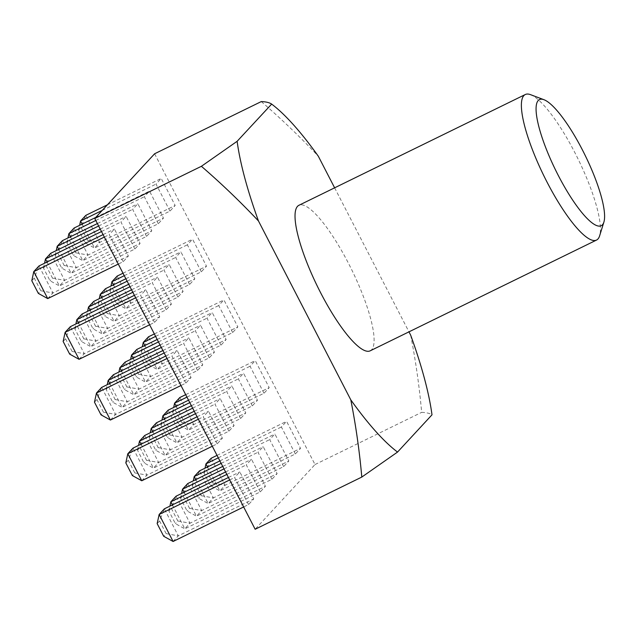 <?xml version="1.0" encoding="UTF-8"?>
<svg xmlns="http://www.w3.org/2000/svg" width="636" height="636" viewBox="0 0 636 636"><rect width="100%" height="100%" fill="white"/><g stroke="black" fill="none" stroke-linecap="round" stroke-linejoin="round"><path stroke-width="0.48" stroke-dasharray="3.18 2.39" d="M530.504 94.653A81.018 19.048 -116.1 0 1 574.729 152.362A81.018 19.048 -116.1 0 1 599.605 235.884M370.176 350.834A81.018 19.048 63.9 0 0 348.377 263.121A81.018 19.048 63.9 0 0 298.952 205.277M154.524 322.404L140.58 295.39L145.787 289.762L159.723 316.776L154.524 322.404L149.627 324.797M217.202 443.841L203.258 416.826L208.465 411.206L222.409 438.212L217.202 443.841L212.305 446.233M134.88 249.034L120.935 222.02L126.143 216.399L140.079 243.413L134.88 249.034L59.426 285.954L64.633 280.333L140.079 243.413M197.558 370.478L183.613 343.464L188.82 337.835L202.765 364.849L197.558 370.478L122.112 407.398L127.311 401.769L202.765 364.849M260.235 491.914L246.299 464.9L251.498 459.279L265.443 486.294L260.235 491.914L184.79 528.834L189.989 523.213L265.443 486.294M177.913 297.107L163.977 270.101L169.176 264.473L183.12 291.487L177.913 297.107L102.468 334.027L107.667 328.407L183.12 291.487M240.599 418.552L226.655 391.538L231.854 385.909L245.798 412.923L240.599 418.552L165.145 455.471L170.345 449.843L245.798 412.923M158.269 223.745L144.332 196.731L149.532 191.11L163.476 218.124L158.269 223.745L82.823 260.665L88.022 255.044L163.476 218.124M220.954 345.189L207.01 318.175L212.209 312.546L226.154 339.56L220.954 345.189L145.501 382.109L150.708 376.48L226.154 339.56M283.632 466.625L269.688 439.611L274.895 433.99L288.831 460.997L283.632 466.625L208.179 503.545L213.386 497.916L288.831 460.997M201.31 271.818L187.366 244.804L192.565 239.184L206.509 266.198L201.31 271.818L125.856 308.738L131.064 303.118L206.509 266.198M263.988 393.263L250.043 366.249L255.251 360.62L269.195 387.634L263.988 393.263L188.534 430.182L193.742 424.554L269.195 387.634M154.62 153.769L315.019 464.534L255.155 529.255M295.327 453.977L281.382 426.971L286.59 421.342L300.534 448.356L295.327 453.977L219.881 490.905L225.08 485.276L300.534 448.356M232.649 332.541L218.705 305.526L223.912 299.906L237.848 326.912L232.649 332.541L157.195 369.46L162.403 363.832L237.848 326.912M169.971 211.104L156.027 184.09L161.226 178.462L175.17 205.476L169.971 211.104L94.518 248.024L99.725 242.395L175.17 205.476M252.293 405.903L238.349 378.889L243.556 373.268L257.493 400.283L252.293 405.903L176.84 442.823L182.047 437.202L257.493 400.283M189.615 284.467L175.671 257.453L180.87 251.824L194.815 278.838L189.615 284.467L114.162 321.387L119.361 315.758L194.815 278.838M271.938 479.274L257.993 452.26L263.193 446.631L277.137 473.645L271.938 479.274L196.484 516.193L201.691 510.565L277.137 473.645M209.252 357.83L195.316 330.815L200.515 325.195L214.459 352.209L209.252 357.83L133.806 394.749L139.006 389.129L214.459 352.209M146.574 236.393L132.63 209.379L137.837 203.751L151.781 230.765L146.574 236.393L71.129 273.313L76.328 267.684L151.781 230.765M228.896 431.192L214.96 404.186L220.159 398.557L234.104 425.571L228.896 431.192L153.451 468.12L158.65 462.491L234.104 425.571M166.219 309.756L152.274 282.742L157.482 277.121L171.426 304.127L166.219 309.756L90.765 346.676L95.972 341.047L171.426 304.127M248.541 504.563L234.597 477.549L239.804 471.92L253.748 498.934L248.541 504.563L243.644 506.956M185.863 383.118L171.919 356.104L177.126 350.484L191.062 377.498L185.863 383.118L180.966 385.519M123.185 261.682L109.241 234.668L114.44 229.04L128.385 256.054L123.185 261.682L118.288 264.075M334.623 187.827L408.964 331.849M261.261 101.585C281.287 118.876 300.311 137.098 318.334 156.249M410.665 335.14C415.706 360.827 419.37 386.561 421.66 412.359C426.358 412.526 429.801 413.344 431.995 414.815M315.019 464.534L421.66 412.359M218.291 457.841L281.382 426.971M207.519 466.959L219.881 490.905L210.484 485.697L203.941 473.025L206.382 470.386L212.925 483.058L210.484 485.697M217.027 455.384L286.59 421.342M212.925 483.058L225.08 485.276L211.136 458.262L206.382 470.386M203.941 473.025L204.999 468.191M186.952 397.118L250.043 366.249M176.18 406.237L188.534 430.182L179.145 424.975L172.602 412.311L175.043 409.671L181.586 422.336L179.145 424.975M185.688 394.662L255.251 360.62M181.586 422.336L193.742 424.554L179.797 397.54L175.043 409.671M155.613 336.396L218.705 305.526M144.841 345.515L157.195 369.46L147.806 364.261L141.264 351.589L143.704 348.949L150.247 361.622L147.806 364.261M154.349 333.94L223.912 299.906M150.247 361.622L162.403 363.832L148.458 336.826L143.704 348.949M124.274 275.682L187.366 244.804M113.502 284.793L125.856 308.738L116.468 303.539L109.925 290.867L112.365 288.227L118.908 300.9L116.468 303.539M123.002 273.226L192.565 239.184M118.908 300.9L131.064 303.118L117.119 276.103L112.365 288.227M102.213 210.421L156.027 184.09M82.155 224.079L94.518 248.024L85.121 242.817L78.586 230.145L81.026 227.505L87.561 240.177L85.121 242.817M107.42 204.792L161.226 178.462M87.561 240.177L99.725 242.395L85.781 215.381L81.026 227.505M221.145 463.366L269.688 439.611M195.824 479.6L208.179 503.545L198.79 498.346L192.247 485.673L194.688 483.034L201.23 495.706L198.79 498.346M219.881 460.909L274.895 433.99M201.23 495.706L213.386 497.916L199.442 470.91L194.688 483.034M189.806 402.644L238.349 378.889M164.486 418.878L176.84 442.823L167.451 437.624L160.908 424.951L163.349 422.312L169.892 434.984L167.451 437.624M188.534 400.187L243.556 373.268M169.892 434.984L182.047 437.202L168.103 410.188L163.349 422.312M158.467 341.93L207.01 318.175M133.139 358.163L145.501 382.109L136.112 376.902L129.569 364.229L132.01 361.59L138.545 374.262L136.112 376.902M157.195 339.465L212.209 312.546M138.545 374.262L150.708 376.48L136.764 349.466L132.01 361.59M127.128 281.207L175.671 257.453M101.8 297.441L114.162 321.387L104.765 316.179L98.23 303.515L100.671 300.876L107.206 313.54L104.765 316.179M125.856 278.751L180.87 251.824M107.206 313.54L119.361 315.758L105.425 288.744L100.671 300.876M95.79 220.485L144.332 196.731M70.461 236.719L82.823 260.665L73.426 255.465L66.891 242.793L69.332 240.154L75.867 252.826L73.426 255.465M95.718 217.44L149.532 191.11M75.867 252.826L88.022 255.044L74.086 228.03L69.332 240.154M223.999 468.891L257.993 452.26M184.122 492.248L196.484 516.193L187.095 510.986L180.552 498.314L182.993 495.683L189.536 508.347L187.095 510.986M222.727 466.434L263.193 446.631M189.536 508.347L201.691 510.565L187.747 483.551L182.993 495.683M192.66 408.169L226.655 391.538M152.783 431.526L165.145 455.471L155.748 450.264L149.214 437.6L151.654 434.96L158.189 447.625L155.748 450.264M191.388 405.712L231.854 385.909M158.189 447.625L170.345 449.843L156.408 422.829L151.654 434.96M161.321 347.455L195.316 330.815M121.444 370.804L133.806 394.749L124.41 389.55L117.875 376.878L120.315 374.238L126.85 386.911L124.41 389.55M160.049 344.99L200.515 325.195M126.85 386.911L139.006 389.129L125.069 362.115L120.315 374.238M129.983 286.733L163.977 270.101M90.105 310.082L102.468 334.027L93.071 328.828L86.536 316.156L88.976 313.516L95.511 326.189L93.071 328.828M128.711 284.276L169.176 264.473M95.511 326.189L107.667 328.407L93.723 301.392L88.976 313.516M98.636 226.011L132.63 209.379M58.766 249.368L71.129 273.313L61.732 268.106L55.189 255.434L57.63 252.802L64.172 265.466L61.732 268.106M97.372 223.554L137.837 203.751M64.172 265.466L76.328 267.684L62.384 240.67L57.63 252.802M226.853 474.416L246.299 464.9M172.428 504.889L184.79 528.834L175.393 523.635L168.858 510.962L171.299 508.323L177.834 520.995L175.393 523.635M225.581 471.96L251.498 459.279M177.834 520.995L189.989 523.213L176.053 496.199L171.299 508.323M195.514 413.694L214.96 404.186M141.089 444.167L153.451 468.12L144.054 462.913L137.519 450.24L139.96 447.601L146.495 460.273L144.054 462.913M194.242 411.238L220.159 398.557M146.495 460.273L158.65 462.491L144.706 435.477L139.96 447.601M164.168 352.98L183.613 343.464M109.75 383.452L122.112 407.398L112.715 402.19L106.172 389.526L108.613 386.887L115.156 399.551L112.715 402.19M162.903 350.523L188.82 337.835M115.156 399.551L127.311 401.769L113.367 374.755L108.613 386.887M132.829 292.258L152.274 282.742M78.411 322.73L90.765 346.676L81.376 341.468L74.833 328.804L77.274 326.165L83.817 338.837L81.376 341.468M131.565 289.801L157.482 277.121M83.817 338.837L95.972 341.047L82.028 314.041L77.274 326.165M101.49 231.536L120.935 222.02M47.072 262.008L59.426 285.954L50.037 280.754L43.494 268.082L45.935 265.443L52.478 278.115L50.037 280.754M100.226 229.079L126.143 216.399M52.478 278.115L64.633 280.333L50.689 253.319L45.935 265.443M229.699 479.942L234.597 477.549M228.435 477.485L239.804 471.92M173.095 541.482L178.295 535.854L253.748 498.934M166.139 533.636L178.295 535.854L164.35 508.84L159.596 520.971L166.139 533.636L163.698 536.275M157.156 523.611L159.596 520.971M198.36 419.227L203.258 416.826M197.096 416.763L208.465 411.206M141.756 480.76L146.956 475.132L222.409 438.212M134.8 472.922L146.956 475.132L133.011 448.126L128.257 460.249L134.8 472.922L132.36 475.553M125.817 462.889L128.257 460.249M167.022 358.505L171.919 356.104M165.758 356.049L177.126 350.484M110.41 420.038L115.617 414.418L191.062 377.498M103.461 412.2L115.617 414.418L101.673 387.404L96.918 399.527L103.461 412.2L101.021 414.839M94.478 402.167L96.918 399.527M135.683 297.783L140.58 295.39M134.411 295.327L145.787 289.762M79.071 359.324L84.278 353.695L159.723 316.776M72.122 351.477L84.278 353.695L70.334 326.681L65.58 338.805L72.122 351.477L69.682 354.117M63.139 341.445L65.58 338.805M104.344 237.061L109.241 234.668M103.072 234.605L114.44 229.04M47.732 298.602L52.939 292.973L128.385 256.054M40.783 290.755L52.939 292.973L38.995 265.959L34.241 278.091L40.783 290.755L38.343 293.395M31.8 280.73L34.241 278.091M172.602 412.311L173.66 407.469M141.264 351.589L142.321 346.747M109.925 290.867L110.982 286.025M78.586 230.145L79.635 225.311M192.247 485.673L193.304 480.832M160.908 424.951L161.965 420.11M129.569 364.229L130.619 359.396M98.23 303.515L99.28 298.674M66.891 242.793L67.941 237.951M180.552 498.314L181.61 493.48M149.214 437.6L150.263 432.758M117.875 376.878L118.924 372.036M86.536 316.156L87.585 311.322M55.189 255.434L56.246 250.6M168.858 510.962L169.907 506.121M137.519 450.24L138.569 445.407M106.172 389.526L107.23 384.685M74.833 328.804L75.891 323.963M43.494 268.082L44.552 263.24"/><path stroke-width="0.95" d="M558.376 175.623A70.214 16.512 63.9 0 0 603.882 222.123A70.214 16.512 63.9 0 0 582.322 149.738A70.214 16.512 63.9 0 0 543.987 99.725A70.214 16.512 63.9 0 0 558.376 175.623M603.882 222.123L599.605 235.884A81.018 19.048 -116.1 0 1 596.528 240.066A81.018 19.048 -116.1 0 1 547.103 182.23A81.018 19.048 -116.1 0 1 525.304 94.518A81.018 19.048 -116.1 0 1 530.504 94.653L543.987 99.725M525.304 94.518L298.952 205.277A81.018 19.048 63.9 0 0 320.751 292.989A81.018 19.048 63.9 0 0 370.176 350.834L596.528 240.066M408.964 331.849L410.665 335.14A202.55 47.628 -116.1 0 1 431.995 414.815L397.54 452.069L361.797 477.072L255.155 529.255L94.756 218.482L154.62 153.769L261.261 101.585C265.92 101.752 269.37 102.571 271.596 104.042A202.55 47.628 -116.1 0 1 271.659 104.089A202.55 47.628 -116.1 0 1 318.334 156.249L334.623 187.827M397.54 452.069A202.55 47.628 -116.1 0 1 350.802 399.861L258.47 220.97A202.55 47.628 -116.1 0 1 237.133 141.295L271.659 104.089M361.797 477.072C359.499 451.107 355.834 425.365 350.802 399.861M258.47 220.97C240.313 201.699 221.288 183.478 201.397 166.298L237.133 141.295M94.756 218.482L201.397 166.298M217.027 455.384L211.136 458.262L205.937 463.89L218.291 457.841M204.999 468.191L205.937 463.89L207.519 466.959M185.688 394.662L179.797 397.54L174.598 403.168L186.952 397.118M173.66 407.469L174.598 403.168L176.18 406.237M154.349 333.94L148.458 336.826L143.259 342.446L155.613 336.396M142.321 346.747L143.259 342.446L144.841 345.515M123.002 273.226L117.119 276.103L111.912 281.724L124.274 275.682M110.982 286.025L111.912 281.724L113.502 284.793M107.42 204.792L85.781 215.381L80.573 221.01L102.213 210.421M79.635 225.311L80.573 221.01L82.155 224.079M219.881 460.909L199.442 470.91L194.242 476.531L221.145 463.366M193.304 480.832L194.242 476.531L195.824 479.6M188.534 400.187L168.103 410.188L162.896 415.809L189.806 402.644M161.965 420.11L162.896 415.809L164.486 418.878M157.195 339.465L136.764 349.466L131.557 355.095L158.467 341.93M130.619 359.396L131.557 355.095L133.139 358.163M125.856 278.751L105.425 288.744L100.218 294.373L127.128 281.207M99.28 298.674L100.218 294.373L101.8 297.441M95.718 217.44L74.086 228.03L68.879 233.65L95.79 220.485M67.941 237.951L68.879 233.65L70.461 236.719M222.727 466.434L187.747 483.551L182.54 489.179L223.999 468.891M181.61 493.48L182.54 489.179L184.122 492.248M191.388 405.712L156.408 422.829L151.201 428.457L192.66 408.169M150.263 432.758L151.201 428.457L152.783 431.526M160.049 344.99L125.069 362.115L119.862 367.735L161.321 347.455M118.924 372.036L119.862 367.735L121.444 370.804M128.711 284.276L93.723 301.392L88.523 307.021L129.983 286.733M87.585 311.322L88.523 307.021L90.105 310.082M97.372 223.554L62.384 240.67L57.184 246.299L98.636 226.011M56.246 250.6L57.184 246.299L58.766 249.368M225.581 471.96L176.053 496.199L170.846 501.82L226.853 474.416M169.907 506.121L170.846 501.82L172.428 504.889M194.242 411.238L144.706 435.477L139.507 441.106L195.514 413.694M138.569 445.407L139.507 441.106L141.089 444.167M162.903 350.523L113.367 374.755L108.168 380.384L164.168 352.98M107.23 384.685L108.168 380.384L109.75 383.452M131.565 289.801L82.028 314.041L76.829 319.662L132.829 292.258M75.891 323.963L76.829 319.662L78.411 322.73M100.226 229.079L50.689 253.319L45.49 258.939L101.49 231.536M44.552 263.24L45.49 258.939L47.072 262.008M228.435 477.485L164.35 508.84L159.151 514.468L229.699 479.942M173.095 541.482L163.698 536.275L157.156 523.611L159.151 514.468L173.095 541.482L243.644 506.956M197.096 416.763L133.011 448.126L127.812 453.746L198.36 419.227M141.756 480.76L132.36 475.553L125.817 462.889L127.812 453.746L141.756 480.76L212.305 446.233M165.758 356.049L101.673 387.404L96.473 393.024L167.022 358.505M110.41 420.038L101.021 414.839L94.478 402.167L96.473 393.024L110.41 420.038L180.966 385.519M134.411 295.327L70.334 326.681L65.126 332.31L135.683 297.783M79.071 359.324L69.682 354.117L63.139 341.445L65.126 332.31L79.071 359.324L149.627 324.797M103.072 234.605L38.995 265.959L33.788 271.588L104.344 237.061M47.732 298.602L38.343 293.395L31.8 280.73L33.788 271.588L47.732 298.602L118.288 264.075"/></g></svg>
